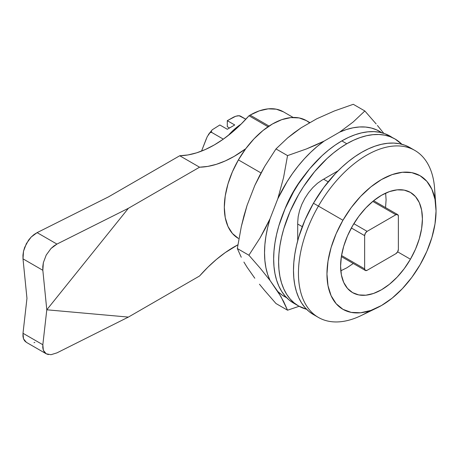 <?xml version="1.0" encoding="UTF-8"?>
<svg xmlns="http://www.w3.org/2000/svg" width="459" height="459" viewBox="0 0 459 459"><rect width="100%" height="100%" fill="white"/><g stroke="black" fill="none" stroke-linecap="round" stroke-linejoin="round"><path stroke-width="0.69" d="M238.405 159.898A68.024 39.273 120 0 0 238.405 238.445L232.42 233.482L227.974 226.448L225.237 217.612L224.313 207.307L225.237 195.936L227.974 183.939L232.42 171.769L238.405 159.898L261.01 172.951L238.405 159.898L245.691 148.785L254.005 138.853L263.03 130.482L272.411 123.999L281.797 119.644L290.822 117.596L299.136 117.929L306.423 120.631A68.024 39.273 120 0 0 238.405 159.898M313.457 314.576L308.964 311.443L304.977 307.541L301.54 302.9L298.677 297.564L296.422 291.591L294.798 285.039L293.817 277.959L293.49 270.431L293.817 262.525L294.798 254.32L296.422 245.886L298.677 237.309L304.977 220.062L313.457 203.234L323.79 187.479L335.575 173.399L341.875 167.156L348.37 161.534L354.985 156.576L361.669 152.336L368.353 148.859L374.969 146.174L381.463 144.304L387.763 143.265L393.811 143.082L399.548 143.736L404.924 145.239L409.881 147.563A96.424 55.671 120 0 0 313.457 203.234A96.424 55.671 120 0 0 313.457 314.576L318.414 317.439A96.424 55.671 -60 0 1 318.414 206.097L313.457 203.234L318.414 206.097A96.424 55.671 120 0 0 302.642 298.063A96.424 55.671 120 0 0 361.164 315.562L377.137 307.823A77.141 44.534 -60 0 1 330.314 293.829A77.141 44.534 -60 0 1 342.936 220.251L318.414 206.097L342.936 220.251L351.198 207.646L360.631 196.383L370.861 186.893L381.504 179.538L392.147 174.604L402.377 172.28L411.809 172.653L420.077 175.717L426.859 181.345L431.896 189.326L435 199.349L436.05 211.031L435 223.923L431.896 237.527L426.859 251.331L420.077 264.791A77.141 44.534 -60 0 1 377.137 307.823M369.638 310.846A96.424 55.671 -60 0 1 318.414 317.439M410.432 259.22L397.637 251.836L410.432 259.22A57.857 33.404 -60 0 1 352.575 292.624A57.857 33.404 -60 0 1 352.575 225.822A57.857 33.404 -60 0 1 410.432 192.419A57.857 33.404 -60 0 1 410.432 259.22L415.521 249.128L419.302 238.778L421.626 228.571L422.412 218.903L421.626 210.142L419.302 202.626L415.521 196.641L410.432 192.419L404.23 190.124L397.161 189.842L389.484 191.581L381.504 195.282L373.523 200.801L365.852 207.916L358.777 216.367L352.575 225.822L347.492 235.915L343.711 246.265L341.381 256.472L340.595 266.14L341.381 274.901L343.711 282.417L347.492 288.401L352.575 292.624L358.777 294.919L365.852 295.2L373.523 293.462L381.504 289.761L389.484 284.241L397.161 277.127L404.23 268.676L410.432 259.22M420.077 264.791L411.809 277.397L402.377 288.659L392.147 298.149L381.504 305.505L370.861 310.439L360.631 312.763L351.198 312.384L342.936 309.326L336.149 303.697L331.111 295.716L328.007 285.693L326.957 274.012L328.007 261.119L331.111 247.51L336.149 233.711L342.936 220.251A77.141 44.534 -60 0 1 400.34 172.538A77.141 44.534 -60 0 1 435.872 206.085A77.141 44.534 -60 0 1 420.077 264.791M435.872 206.085L434.593 188.385A96.424 55.671 120 0 0 390.173 146.45A96.424 55.671 120 0 0 318.414 206.097A96.424 55.671 -60 0 1 414.838 150.426A96.424 55.671 -60 0 1 434.742 198.081M297.702 224.038L302.28 226.683L297.702 224.038M328.179 181.827L323.601 179.188L328.179 181.827M309.647 122.88L306.423 120.631L309.991 122.685M392.462 137.654A96.424 55.671 120 0 0 390.047 136.111A96.424 55.671 120 0 0 341.835 140.89A96.424 55.671 120 0 0 278.842 225.857A96.424 55.671 120 0 0 293.622 303.124L298.579 305.987A96.424 55.671 -60 0 1 283.8 228.72A96.424 55.671 -60 0 1 346.792 143.753L341.835 140.89L346.792 143.753L340.113 147.987L333.492 152.945L327.003 158.567L314.65 171.603L303.537 186.595L298.579 194.645L290.099 211.473L283.8 228.72L281.545 237.297L279.921 245.731L278.94 253.936L278.613 261.848L278.94 269.37L279.921 276.45L281.545 283.002L283.8 288.975L286.663 294.311L290.099 298.952L294.087 302.854L298.579 305.987L306.595 309.28A96.424 55.671 -60 0 1 298.579 305.987M401.866 144.269L395.004 138.974L390.047 136.65L384.671 135.147L378.933 134.493L372.886 134.682L366.586 135.715L360.097 137.585L353.476 140.27L346.792 143.753A96.424 55.671 -60 0 1 395.004 138.974A96.424 55.671 -60 0 1 401.866 144.269M297.702 240.751L297.702 222.483L298.172 216.677L299.572 210.555L301.838 204.347L304.891 198.288L308.609 192.614L312.854 187.547L317.462 183.273L322.247 179.968L338.071 170.834M395.004 138.974L385.09 133.787L379.713 132.284L373.976 131.63L367.929 131.819L361.629 132.852L355.134 134.722L348.519 137.407L341.835 140.89L335.15 145.124L328.535 150.082L322.04 155.704L309.693 168.74L298.579 183.732L293.622 191.782L285.142 208.61L278.842 225.857L276.588 234.434L274.964 242.868L273.983 251.079L273.65 258.985L273.983 266.507L274.964 273.587L276.588 280.139L278.842 286.112L281.706 291.448L285.142 296.089L289.13 299.991L293.622 303.124M334.307 110.992L353.281 104.296L364.848 110.975L353.206 121.974L339.66 132.123A95.3 55.023 -60 0 1 381.762 132.749L376.747 129.914L371.383 128.032L365.611 127.051L359.489 126.971L353.074 127.797L346.442 129.518L339.66 132.123L324.174 141.062L315.585 145.13L306.52 148.911L287.546 155.607L283.57 177.553L277.815 198.736A95.3 55.023 -60 0 1 324.174 141.062L317.393 146.295L310.76 152.227L304.346 158.808L298.224 165.957L292.452 173.605L287.087 181.678L277.815 198.736L270.07 218.691L265.348 228.398L260.196 237.71L248.898 255.215L260.293 268.291L270.07 280.506A95.3 55.023 -60 0 1 270.07 218.691L267.666 227.521L265.927 236.207L264.877 244.664L264.527 252.8L264.877 260.528L265.927 267.769L267.666 274.453L270.07 280.506L280.977 296.675L287.546 310.204L299.119 306.291L287.546 310.204L283.61 301.494L277.815 291.522L282.193 295.12L286.565 297.633A95.3 55.023 -60 0 1 277.815 291.522L270.07 280.506L260.293 268.291L248.898 255.215L260.196 237.71L270.07 218.691L277.815 198.736L283.57 177.553L287.546 155.607L306.52 148.911L324.174 141.062L339.66 132.123L353.206 121.974L364.848 110.975L376.145 123.941L364.848 110.975L353.281 104.296L334.307 110.992L316.653 118.841L334.307 110.992M294.15 132.72L301.167 127.78L287.621 137.929L294.15 132.72M275.979 148.928L287.621 137.929L275.979 148.928L287.546 155.607L275.979 148.928L264.682 166.433L275.979 148.928M259.53 175.745L264.682 166.433L254.808 185.453L259.53 175.745M243.941 215.885L247.062 205.408L241.308 226.591L243.941 215.885M237.332 248.537L241.308 226.591L237.332 248.537L248.898 255.215L237.332 248.537L241.268 257.252L237.332 248.537M243.907 262.066L247.062 267.218L243.907 262.066M259.467 284.219L264.591 290.449L259.467 284.219M275.979 303.525L264.591 290.449L275.979 303.525L287.546 310.204L275.979 303.525M383.764 133.328L377.418 125.462M284.603 209.866L286.565 205.087L293.347 191.621L301.615 179.016L304.776 174.931A77.141 44.534 -60 0 0 284.609 209.855M316.653 118.841L301.167 127.78L316.653 118.841M254.808 185.453L247.062 205.408L254.808 185.453M247.062 267.218L254.808 278.234L247.062 267.218M268.033 126.753L248.99 115.76L250.098 115.123L269.06 126.07L250.098 115.123L259.289 110.86L268.125 108.858L276.272 109.179L283.41 111.824A66.618 38.464 120 0 0 250.098 115.123L248.99 115.76L268.033 126.753M199.567 275.991A112.604 65.012 -60 0 1 237.894 244.808L225.26 252.588L216.43 259.421L207.829 267.253L199.567 275.991L128.388 317.089L46.795 309.796L128.388 208.294L56.939 244.085L37.104 232.633L108.548 196.842L179.727 155.75L187.995 154.941L196.595 152.847L205.425 149.485L214.359 144.906L223.298 139.163L232.122 132.335L240.723 124.498L248.99 115.76A112.604 65.012 120 0 1 179.727 155.75L199.567 167.202L128.388 208.294L56.939 244.085L53.864 245.99L50.983 248.526L56.939 244.085L37.104 232.633L31.149 237.073L34.029 234.538L37.104 232.633L108.548 196.842L179.727 155.75L199.567 167.202L128.388 208.294L46.795 309.796L42.836 270.294L43.347 262.709L46.21 255.066L50.983 248.526L46.21 255.066L43.347 262.709L42.785 266.587L42.836 270.294L46.795 309.796L42.836 344.732L46.795 309.796L128.388 317.089L199.567 275.991M23.002 258.842L22.95 255.135L23.512 251.262L24.671 247.372L28.561 240.137L31.149 237.073L26.375 243.614L23.512 251.262L23.002 258.842L42.836 270.294L23.002 258.842L26.961 298.344L23.002 258.842M26.961 298.344L23.002 333.28L42.836 344.732L23.002 333.28L26.961 298.344M34.821 342.408L34.029 342.672M26.375 342.345L24.671 340.894L23.512 338.845L22.95 336.275L23.002 333.28L23.512 338.845L26.375 342.345L46.21 353.797L43.347 350.292L42.836 344.732L42.785 347.721L43.347 350.292L44.506 352.346L46.21 353.797L48.396 354.589M56.939 352.873L128.388 317.089L56.939 352.873L50.983 354.704L46.21 353.797M283.41 111.824L293.158 117.452M245.737 148.727L234.193 156.358L225.26 160.937L216.43 164.299L207.829 166.393L199.567 167.202A112.604 65.012 -60 0 0 245.737 148.727M227.291 126.695L229.517 127.981L227.291 126.695L227.291 120.677L234.727 124.974L227.291 129.266L234.727 124.974L227.291 120.677L227.291 126.695M241.107 124.125A49.09 28.343 120 0 0 228.255 135.474L236.632 127.39L241.107 124.125M212.213 129.805L211.295 131.131L211.794 132.49L210.824 132.381L209.901 132.858L208.409 134.544L212.213 129.805L219.85 124.974L227.291 129.266L219.85 124.974L212.213 129.805L211.295 131.131L211.794 132.49L223.326 139.146L211.794 132.49L210.824 132.381L209.901 132.858L207.261 136.587L201.53 151.114L206.366 138.658M239.34 115.863L240.304 116.024L239.099 115.708L245.852 119.231L240.304 116.024L237.951 115.737L235.651 116.276L227.291 120.677L233.642 117.097L235.651 116.276L239.196 115.714M398.366 249.392A3.506 2.025 -60 0 1 395.882 253.684L367.125 270.294A3.506 2.025 -60 0 1 365.37 270.466A3.506 2.025 -60 0 1 364.647 268.859L341.536 255.52L364.647 268.859L364.647 235.651L364.647 268.859L365.37 270.466L367.125 270.294L395.882 253.684L397.637 251.836L398.366 249.392L398.366 216.183L398.366 249.392M351.364 227.98L364.647 235.651A3.506 2.025 -60 0 1 367.125 231.353L353.843 223.688L367.125 231.353L395.882 214.749L367.125 231.353L365.37 233.206L364.647 235.651L351.364 227.98M372.777 201.409L395.882 214.749L397.637 214.577L398.366 216.183A3.506 2.025 -60 0 0 397.637 214.577A3.506 2.025 -60 0 0 395.882 214.749L372.777 201.409M385.635 193.141L386.094 199.791L385.554 207.6M353.287 263.489L346.792 267.855L340.802 270.787M409.881 147.563L414.838 150.426M341.358 256.604L365.37 270.466M373.626 200.715L397.637 214.577"/></g></svg>
